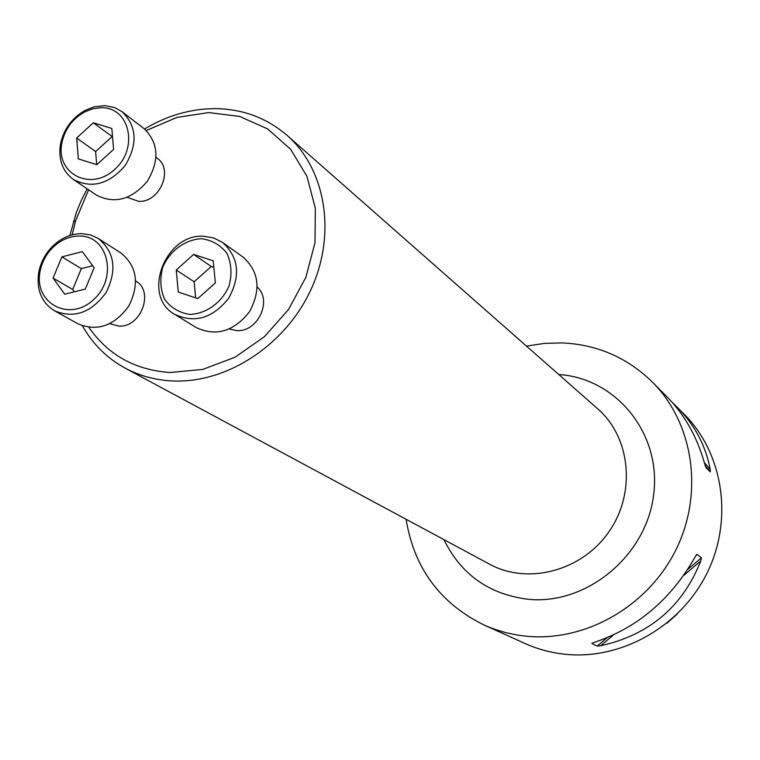 <?xml version="1.0" encoding="UTF-8"?>
<svg xmlns="http://www.w3.org/2000/svg" width="760" height="760" viewBox="0 0 760 760"><rect width="100%" height="100%" fill="white"/><g stroke="black" fill="none" stroke-linecap="round" stroke-linejoin="round"><path stroke-width="1.14" d="M109.934 323.655L118.522 326.059C140.761 328.13 154.689 291.356 135.689 280.972M88.948 327.437C108.177 355.053 135.204 370.082 170.05 372.514L202.834 369.398L235.059 357.219L264.375 336.747L288.572 309.453L305.862 277.324L314.991 242.744L315.334 208.259L306.983 176.386L290.672 149.34L267.672 128.934L239.704 116.451L208.753 112.575L176.909 117.41L146.272 130.52M88.587 189.791L75.62 220.732L72.181 234.831M229.387 328.994L236.616 330.591C257.573 332.5 272.726 300.523 257.25 287.156M127.224 197.334L138.633 201.352C159.638 202.796 173.954 169.29 157.149 158.175L156.037 157.339M666.976 623.162L677.112 614.184M406.087 519.279C414.095 568.024 440.021 603.24 483.863 624.91C497.629 631.114 512.192 634.904 527.535 636.3C586.359 641.697 648.726 605.692 676.276 549.109C703.978 492.584 693.367 423.234 652.612 382.29C627.503 357.713 597.445 344.594 562.419 342.902L544.407 343.377L526.509 346.132M672.267 402.43L684.38 414.428C723.188 453.435 733.438 519.08 707.37 572.422C681.444 625.812 622.468 659.661 566.589 654.408C552.007 653.039 538.165 649.41 525.056 643.511L511.537 637.393M483.863 624.91L513.247 638.181M677.322 407.284C694.868 425.173 705.841 445.911 710.23 469.509L710.325 471.874L705.983 467.733L704.833 464.351C697.385 437.522 684.969 415.216 667.575 397.423L652.612 382.29M701.433 557.802L700.758 560.994C682.584 606.717 649.23 634.961 600.685 645.734L597.189 646.095L591.869 643.435L594.111 642.428C637.327 627.969 671.023 599.412 695.21 556.767L696.967 554.363L701.433 557.802L687.781 569.364M144.542 129.01C166.849 115.662 190.133 108.87 214.424 108.632C242.24 108.803 266.427 117.686 286.976 135.29C325.935 169.271 336.727 234.203 310.83 289.864C285.123 345.601 226.243 383.752 172.111 380.931C155.097 380.048 139.422 375.763 125.067 368.087C106.932 358.15 92.72 344.071 82.431 325.85M69.863 235.524L76.456 212.154L81.348 200.307L87.181 188.832M222.499 242.392L243.105 257.155C259.217 271.719 261.278 290.006 249.29 312.037C233.586 331.597 215.897 336.775 196.213 327.57L174.61 314.279C141.312 296.124 164.939 233.424 203.746 236.265L213.674 237.937L222.499 242.392C238.849 257.194 240.891 275.832 228.646 298.319C212.619 318.298 194.598 323.617 174.61 314.279M201.542 238.716C185.221 239.505 169.993 250.677 162.802 267.083C159.724 278.502 160.293 289.199 164.521 299.183C170.791 307.714 179.227 312.797 189.829 314.431C206.273 313.861 221.815 302.594 229.083 285.922C232.132 274.331 231.458 263.54 227.069 253.565C220.637 245.128 212.125 240.179 201.542 238.716M176.234 269.999L178.267 292.04L197.809 298.585L215.346 282.929L213.189 260.803L193.619 254.419L176.234 269.999L194.142 281.779L211.251 266.484L213.826 267.33M195.662 297.873L194.142 281.779M193.619 254.419L211.251 266.484M98.268 238.478L120.935 252.994C137.047 266.19 139.697 283.831 128.877 305.928C114.361 325.822 97.441 331.806 78.118 323.883L54.549 310.812C41.657 302.68 36.366 289.988 38.655 272.755C41.04 260.395 47.167 250.268 57.029 242.383C64.866 236.483 73.207 233.567 82.07 233.643L90.582 234.954L98.268 238.478C114.608 251.873 117.249 269.848 106.191 292.391C91.38 312.702 74.157 318.839 54.549 310.812M79.686 236.027C71.592 235.951 63.963 238.621 56.8 244.017C47.775 251.227 42.18 260.481 39.995 271.785C33.82 303.107 69.084 322.325 93.166 300.01C117.962 278.606 108.623 235.837 79.686 236.027M82.355 251.645L61.883 256.87L53.086 278.065L64.733 294.215L85.31 289.076L94.135 267.71L82.355 251.645M61.883 256.87L81.32 268.622L92.691 265.743M53.086 278.065L72.694 289.474L81.32 268.622M74.376 291.802L72.694 289.474M122.132 111.748L144.067 128.63C158.641 142.899 159.704 160.483 147.24 181.393C131.357 199.823 114.361 204.355 96.254 194.987L73.359 179.464C62.595 171.427 58.273 159.809 60.401 144.628C63.507 129.542 71.725 118.142 85.034 110.428L94.097 106.818L104.842 105.611L114.741 107.616L122.132 111.748C136.914 126.236 137.93 144.143 125.21 165.471C109.012 184.281 91.722 188.945 73.359 179.464M101.042 107.701L92.578 108.832L84.293 112.119C72.124 119.177 64.619 129.599 61.779 143.383C55.755 173.964 90.782 191.786 114.589 169.537C139.099 148.171 129.722 106.846 101.042 107.701M113.601 149.397L111.824 128.421L93.337 122.806L76.665 137.997L78.328 158.887L96.786 164.673L113.601 149.397M93.337 122.806L112.537 136.8M76.665 137.997L95.618 151.572L112.043 136.648M96.691 164.644L95.618 151.572M704.33 462.555L710.23 469.509M705.27 465.899L710.325 471.874M700.758 560.994L683.658 575.472M613.311 635.047L600.685 645.734M606.945 637.83L597.189 646.095M696.967 554.363L696.283 554.952M558.79 374.537C616.065 378.081 661.485 433.361 653.704 494.275C646.76 555.265 587.375 604.817 528.922 599.364C489.487 594.653 461.159 574.75 443.954 539.647M125.067 368.087L489.497 564.148C527.877 585.19 581.856 571.083 608.864 531.857C636.244 492.879 630.686 437.361 597.607 408.709L286.976 135.29M75.62 220.732L73.245 221.834M39.995 271.785L38.655 272.755M56.8 244.017L57.029 242.383M61.779 143.383L60.401 144.628M84.293 112.119L85.034 110.428"/></g></svg>

